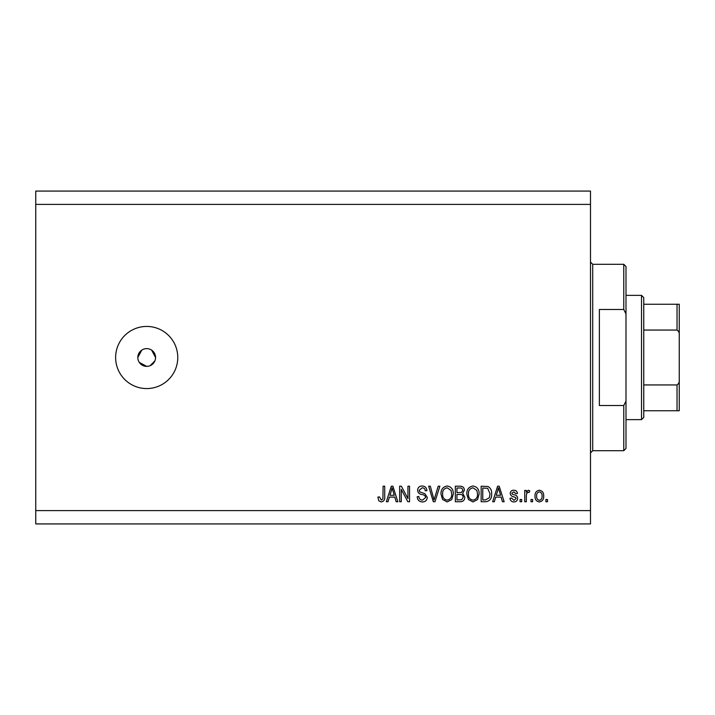 <?xml version="1.0" encoding="UTF-8"?>
<svg xmlns="http://www.w3.org/2000/svg" width="715" height="715" viewBox="0 0 715 715"><rect width="100%" height="100%" fill="white"/><g stroke="black" fill="none" stroke-linecap="round" stroke-linejoin="round"><path stroke-width="1.07" d="M139.318 362.433L146.7 366.375L148.434 366.205M146.7 348.625A8.875 8.875 0 0 0 137.825 357.5A8.875 8.875 0 0 0 146.7 366.375A8.875 8.875 0 0 0 155.575 357.5A8.875 8.875 0 0 0 146.7 348.625M141.776 350.118L137.825 357.5M146.7 326.433A31.067 31.067 0 0 0 115.633 357.5A31.067 31.067 0 0 0 146.7 388.567A31.067 31.067 0 0 0 177.767 357.5A31.067 31.067 0 0 0 146.7 326.433M155.405 359.234L155.575 357.5L151.625 350.118M590.492 204.392L35.75 204.392L35.75 191.075L590.492 191.075L590.492 523.925L35.75 523.925L35.75 510.608L590.492 510.608M401.276 489.364L401.276 501.733L399.658 501.733L399.658 486.2L401.374 486.2L407.934 498.578L407.934 486.2L409.543 486.2L409.543 501.733L407.818 501.733L401.276 489.364M427.293 497.408C427.007 500.339 425.38 501.85 422.404 501.939C419.133 501.733 417.408 499.982 417.211 496.693L418.82 496.487C419.035 498.766 420.268 499.973 422.547 500.116L425.684 497.461C425.202 495.656 423.906 494.673 421.805 494.521C419.276 494.11 417.882 492.689 417.614 490.258C417.846 487.523 419.348 486.102 422.118 485.994C425.076 486.146 426.667 487.693 426.891 490.642L425.282 490.839C425.13 488.899 424.102 487.889 422.172 487.818L419.231 490.293L419.732 491.866L424.898 493.699L427.293 497.408M439.868 486.2L434.97 501.733L433.308 501.733L428.66 486.2L430.323 486.2L434.059 499.919L438.188 486.2L439.868 486.2M447.17 501.939L442.585 499.499L441.012 494.172C440.824 489.552 442.88 486.826 447.179 485.994C451.388 486.808 453.435 489.462 453.319 493.985L451.737 499.562L447.17 501.939M472.99 501.939L468.405 499.499L466.832 494.172C466.645 489.552 468.7 486.826 472.999 485.994C477.209 486.808 479.256 489.462 479.139 493.985L477.557 499.562L472.99 501.939M495.692 497.095L494.333 501.733L492.653 501.733L497.613 486.2L499.186 486.2L504.155 501.733L502.475 501.733L501.117 497.095L495.692 497.095M547.52 499.517L547.52 501.733L545.911 501.733L545.911 499.517L547.52 499.517M35.75 204.392L35.75 510.608M543.695 495.969C543.9 499.338 542.453 501.322 539.351 501.939C536.295 501.34 534.847 499.383 535.017 496.085C534.838 492.769 536.286 490.821 539.351 490.231C542.381 490.812 543.82 492.715 543.695 495.969M532.595 499.517L532.595 501.733L530.986 501.733L530.986 499.517L532.595 499.517M526.347 495.879L526.347 501.733L524.73 501.733L524.73 490.436L526.347 490.436L526.347 492.242L528.251 490.231L529.77 490.839L529.172 492.456L528.072 492.251L526.633 493.573L526.347 495.879M521.7 499.517L521.7 501.733L520.091 501.733L520.091 499.517L521.7 499.517M517.669 498.292C517.49 500.634 516.221 501.85 513.853 501.939C511.582 501.814 510.296 500.607 510.001 498.301L511.618 498.105L513.96 500.321L516.051 498.57L515.685 497.542L514.165 496.916C511.922 496.648 510.599 495.495 510.206 493.457C510.421 491.339 511.609 490.267 513.79 490.231C515.944 490.275 517.168 491.348 517.463 493.466L515.855 493.663L513.844 491.849L511.815 493.225L512.333 494.172L514.139 494.816C516.31 495.084 517.49 496.246 517.669 498.292M491.643 493.877C491.92 498.48 489.954 501.099 485.735 501.733L481.159 501.733L481.159 486.2L488.005 486.486C490.687 488.113 491.902 490.579 491.643 493.877M464.822 497.175C464.687 500.187 463.123 501.707 460.12 501.733L455.339 501.733L455.339 486.2L460.156 486.2C462.766 486.218 464.178 487.514 464.41 490.106L462.676 493.359L464.822 497.175M389.38 497.095L388.031 501.733L386.35 501.733L391.311 486.2L392.884 486.2L397.844 501.733L396.164 501.733L394.805 497.095L389.38 497.095M381.229 501.939L378.798 500.84L377.878 497.095L379.486 496.889L381.301 500.116L382.909 498.945L383.115 486.2L384.733 486.2L384.733 496.746C385.045 499.678 383.875 501.412 381.229 501.939M150.096 365.705L154.896 360.896M539.316 491.849C537.331 492.429 536.438 493.842 536.634 496.076C536.438 498.364 537.358 499.776 539.396 500.321C541.371 499.731 542.265 498.319 542.077 496.076C542.265 493.806 541.344 492.394 539.316 491.849M497.685 490.758L496.219 495.281L500.589 495.281L498.409 487.818L497.685 490.758M482.768 488.014L482.768 499.919L485.539 499.919L489.418 497.658L490.034 493.859L487.693 488.327L482.768 488.014M473.008 487.818C469.719 488.488 468.2 490.615 468.45 494.199C468.343 497.542 469.853 499.517 472.973 500.116C476.19 499.472 477.7 497.408 477.522 493.931L476.851 490.427L473.008 487.818M456.948 488.014L456.948 492.653L461.39 492.51L462.802 490.365C462.587 488.551 461.515 487.773 459.593 488.014L456.948 488.014M456.948 494.467L456.948 499.919L461.72 499.722L463.204 497.184C463.034 495.245 461.935 494.342 459.924 494.467L456.948 494.467M447.188 487.818C443.899 488.488 442.379 490.615 442.63 494.199C442.522 497.542 444.033 499.517 447.152 500.116C450.361 499.472 451.88 497.408 451.701 493.931L451.031 490.427L447.188 487.818M391.373 490.758L389.907 495.281L394.278 495.281L392.097 487.818L391.373 490.758M623.775 309.497L623.775 264.3L625.991 266.525L625.991 313.957L623.775 309.497L599.367 309.497L599.367 405.503L623.775 405.503L625.991 401.044L625.991 448.475L623.775 450.7L623.775 405.503M625.991 401.044L625.991 313.957M641.525 295.367L643.75 297.592L643.75 417.408L641.525 419.634L641.525 295.367L625.991 295.367M679.25 304.241L677.034 304.241L679.25 304.241L679.25 410.759L677.034 410.759L679.25 410.759M679.25 335.308C679.518 332.967 678.776 331.215 677.034 330.053L677.034 304.241L643.75 304.241M643.75 330.053L677.034 330.053M643.75 384.947L677.034 384.947C678.776 383.776 679.518 382.024 679.25 379.692M643.75 410.759L677.034 410.759L677.034 384.947M623.775 264.3L592.708 264.3L592.708 450.7L590.492 452.917M592.708 264.3L590.492 262.083M623.775 450.7L592.708 450.7M641.525 419.634L625.991 419.634"/></g></svg>
